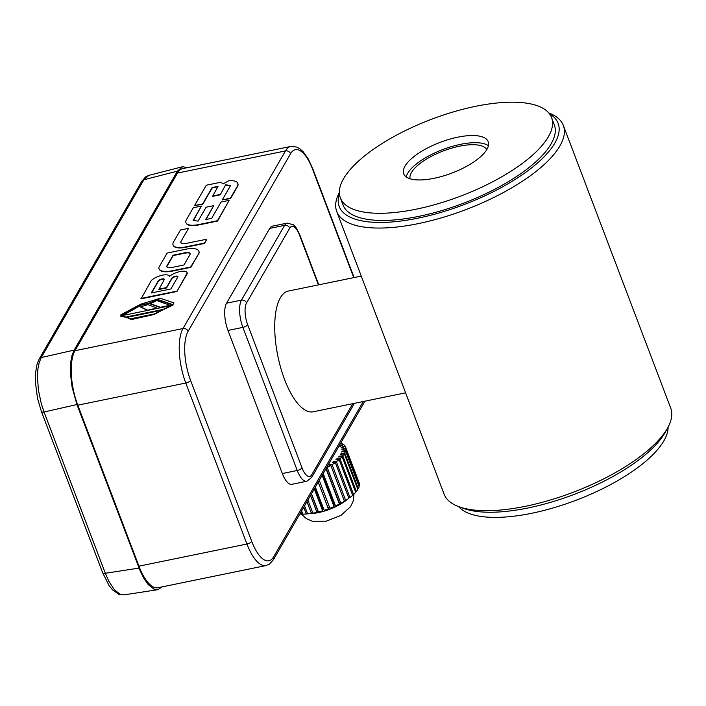 <?xml version="1.0" encoding="UTF-8"?>
<svg xmlns="http://www.w3.org/2000/svg" width="706" height="706" viewBox="0 0 706 706"><rect width="100%" height="100%" fill="white"/><g stroke="black" fill="none" stroke-linecap="round" stroke-linejoin="round"><path stroke-width="1.06" d="M124.018 594.876L120.011 594.24L114.372 589.704L108.918 581.426L105.318 573.272A4.112 1.491 -20.8 0 1 102.688 572.84L109.006 585.433L112.598 589.934L118.829 594.275L124.018 594.876L157.791 589.687L153.802 589.051L148.154 584.515L143.998 578.62L140.203 570.96L76.928 404.556L44.054 411.995L41.275 403.576L38.424 390.118L37.436 377.013L37.877 369.212L39.165 362.61L41.257 357.554L143.856 179.765L148.851 175.37L182.466 166.74L177.409 171.143L143.856 179.765A4.112 3.495 -150 0 0 141.782 181.257L39.183 359.045A4.112 3.495 30 0 1 41.257 357.554L74.13 350.114L177.409 171.143M187.708 167.587L182.466 166.74M74.13 350.114L72.074 355.162L70.794 361.763L70.485 373.792L72.1 387.188L76.928 404.556M157.791 589.687L162.283 586.836M187.284 273.531L187.143 273.178A10.475 3.812 -20.8 0 0 187.055 272.631A10.475 3.812 -20.8 0 0 179.871 271.607A10.475 3.812 -20.8 0 0 169.519 276.337A10.475 3.812 -20.8 0 0 169.484 276.231A10.475 3.812 -20.8 0 0 161.753 275.331A10.475 3.812 -20.8 0 0 151.296 280.529L141.076 298.841L176.924 291.481L187.284 273.531A10.475 3.812 -20.8 0 0 187.187 272.984A10.475 3.812 -20.8 0 0 187.108 272.807M177.965 276.69A3.477 1.262 -20.8 0 0 175.326 276.646A3.477 1.262 -20.8 0 0 172.167 278.217L166.554 287.951L158.859 289.531L164.339 279.435A3.477 1.262 -20.8 0 0 164.313 279.338A3.477 1.262 -20.8 0 0 161.842 279.011A3.477 1.262 -20.8 0 0 158.382 280.661L151.261 292.981L170.878 288.966L177.991 276.637A3.477 1.262 -20.8 0 0 177.965 276.531A3.477 1.262 -20.8 0 0 175.494 276.214A3.477 1.262 -20.8 0 0 172.035 277.855L166.422 287.589L158.718 289.169M164.304 279.488A3.477 1.262 -20.8 0 0 161.674 279.444A3.477 1.262 -20.8 0 0 158.515 281.014L151.649 292.902M176.924 291.481L187.143 273.178M140.935 298.479L176.791 291.128M159.097 268.907A19.971 7.263 -20.8 0 0 159.159 269.083A19.971 7.263 -20.8 0 0 172.935 271.007L190.858 267.336L199.145 252.977A19.618 7.139 -20.8 0 0 199.004 251.574A19.618 7.139 -20.8 0 0 198.924 251.398M190.135 253.692A7.466 2.718 -20.8 0 0 185.113 253.136L173.191 255.581L167.119 266.109A7.175 2.612 -20.8 0 0 166.96 266.965M199.013 252.616A19.618 7.139 -20.8 0 0 198.863 251.212A19.618 7.139 -20.8 0 0 185.078 249.377L167.154 253.057L158.868 267.415A19.971 7.263 -20.8 0 0 159.026 268.73A19.971 7.263 -20.8 0 0 172.802 270.654L190.726 266.974L199.145 252.977M184.972 252.774L173.058 255.219L166.978 265.756A7.175 2.612 -20.8 0 0 166.872 266.789A7.175 2.612 -20.8 0 0 172.052 267.433L183.975 264.988L189.896 254.725A7.466 2.718 -20.8 0 0 190.082 253.507A7.466 2.718 -20.8 0 0 184.972 252.774L185.113 253.136M188.546 228.356L180.445 230.015L173.288 242.423A18.956 6.892 -20.8 0 0 173.076 244.982A18.956 6.892 -20.8 0 0 186.622 246.703L204.546 243.032L206.752 239.202L185.299 243.596A8.154 2.965 159.2 0 1 180.851 242.608A8.154 2.965 159.2 0 1 180.886 241.637L188.546 228.356L180.886 241.637M180.93 242.785A8.154 2.965 159.2 0 1 181.018 241.999M173.155 245.159A18.956 6.892 -20.8 0 0 173.217 245.344A18.956 6.892 -20.8 0 0 186.755 247.065L204.678 243.385L206.752 239.202M206.064 219.504L213.724 205.64L206.09 207.211L198.051 221.146L193.135 220.413L201.422 206.055L193.312 207.714L186.163 220.113A18.956 6.892 -20.8 0 0 185.952 222.672A18.956 6.892 -20.8 0 0 199.498 224.393L217.422 220.722L229.168 200.363L221.057 202.031L211.632 218.366L205.675 219.584L213.724 205.64M186.031 222.849A18.956 6.892 -20.8 0 0 186.093 223.034A18.956 6.892 -20.8 0 0 199.63 224.755L217.554 221.075L229.168 200.363M193.329 220.678L201.422 206.055M223.008 183.657L220.766 182.254L206.293 185.228L194.547 205.578L202.657 203.919L212.082 187.584L218.039 186.358L212.603 196.374L220.228 194.812L225.664 184.796L230.58 185.528L222.293 199.886L230.403 198.227L237.551 185.837A18.956 6.892 -20.8 0 0 237.763 183.269A18.956 6.892 -20.8 0 0 228.629 180.815L223.105 183.895M220.228 194.812L225.664 184.796M194.547 205.578L202.79 204.272L212.215 187.937L217.783 186.799M222.293 199.886L230.535 198.589L237.684 186.199A18.956 6.892 -20.8 0 0 237.896 183.631A18.956 6.892 -20.8 0 0 237.825 183.454M225.805 185.157L230.721 185.89M212.471 196.012L220.095 194.45M173.958 302.892L160.244 298.267L140.662 304.207L120.841 314.823L124.415 314.091L142.074 304.674L148.622 303.324L158.038 299.582L172.917 304.683L173.958 302.892L172.917 304.683M124.415 314.091L120.841 314.823M124.556 314.444L142.074 304.674M142.206 305.027L148.622 303.324M148.754 303.686L158.038 299.582M158.17 299.935L173.058 305.045M150.325 303.651L160.509 307.26L170.04 305.301L156.785 300.535L150.378 303.686M150.519 304.048L160.65 307.613L170.04 305.301M120.144 316.032L126.153 317.382L163.024 309.819L172.573 305.283L120.144 316.032L126.021 317.029L162.883 309.466L172.573 305.283M140.75 307.084L147.36 310.313L156.758 308.001L147.898 304.586L140.626 306.872L147.219 309.952M147.36 310.313L156.758 308.001M126.692 317.418L130.601 319.191L154.438 314.302L162.442 310.084L126.692 317.418L130.469 318.838L154.296 313.949L162.442 310.084M131.943 319.447L153.255 314.691M355.445 491.658L356.371 491.544A36.977 13.449 159.2 0 0 357.871 489.452L344.281 453.676A36.977 13.449 159.2 0 1 342.781 455.767L339.295 456.208L338.624 457.003L342.11 456.553L355.7 492.329A36.977 13.449 159.2 0 1 353.565 494.509L352.382 494.553M342.11 456.553A36.977 13.449 159.2 0 1 339.974 458.732L336.815 458.847L335.924 459.65L339.083 459.535L352.673 495.312A36.977 13.449 159.2 0 1 349.973 497.509L348.535 497.395M339.083 459.535A36.977 13.449 159.2 0 1 336.383 461.733L333.629 461.512L332.544 462.315L335.297 462.536L348.888 498.312A36.977 13.449 159.2 0 1 345.693 500.466L343.981 500.06M335.297 462.536A36.977 13.449 159.2 0 1 332.102 464.689L329.826 464.151L328.572 464.927L330.84 465.466L344.431 501.251A36.977 13.449 159.2 0 1 340.83 503.307L338.88 502.566M325.995 468.643L339.436 504.04A36.977 13.449 159.2 0 1 335.526 505.937L334.388 504.799L333.506 505.196M322.148 475.306L334.035 506.608A36.977 13.449 159.2 0 1 329.923 508.302L319.28 480.292M327.875 507.482L318.23 482.101L328.378 508.885L327.875 507.482L329.393 506.908M328.378 508.885A36.977 13.449 159.2 0 1 324.169 510.332L315.344 487.105M314.302 488.914L322.624 510.809L322.748 509.185L323.63 508.92M322.624 510.809A36.977 13.449 159.2 0 1 318.432 511.965L311.514 493.741M310.508 495.48L316.915 512.327L317.868 510.491M316.915 512.327A36.977 13.449 159.2 0 1 312.864 513.165L307.878 500.042M306.951 501.648L311.417 513.403L312.423 512M311.417 513.403A36.977 13.449 159.2 0 1 307.613 513.889L304.542 505.814M303.712 507.261L306.272 514.003L307.269 512.988M306.272 514.003A36.977 13.449 159.2 0 1 302.83 514.127L301.603 510.915M300.888 512.15L301.638 514.109L302.539 513.368M301.638 514.109A36.977 13.449 159.2 0 1 299.821 513.994M340.345 443.783L341.227 443.28A36.977 13.449 159.2 0 1 343.107 444.215L339.515 445.963L340.089 446.36L343.681 444.612A36.977 13.449 159.2 0 1 344.916 445.865L341.139 447.419L341.466 447.931L345.243 446.377A36.977 13.449 159.2 0 1 345.561 447.039L359.151 482.816A36.977 13.449 159.2 0 1 359.389 483.681L359.248 483.725M345.561 447.039A36.977 13.449 159.2 0 1 345.799 447.904L341.933 449.228L342.013 449.837L345.878 448.513L359.469 484.29A36.977 13.449 159.2 0 1 359.319 486.055L358.922 486.169M345.878 448.513A36.977 13.449 159.2 0 1 345.728 450.278L341.889 451.337L341.704 452.025L345.552 450.966L359.142 486.743A36.977 13.449 159.2 0 1 358.304 488.702L357.642 488.834M339.974 458.732L353.565 494.509M336.815 458.847L337.106 459.606M336.383 461.733L349.973 497.509M333.629 461.512L333.973 462.43M332.102 464.689L345.693 500.466M329.826 464.151L330.276 465.333M330.84 465.466A36.977 13.449 159.2 0 1 327.24 467.531L340.83 503.307M326.772 467.301L327.24 467.531M326.154 468.369L339.101 502.451M323.198 473.497L335.526 505.937M322.774 474.22L334.388 504.799M314.752 488.128L322.748 509.185M311.381 493.962L317.682 510.535M343.107 444.215L343.328 444.789M344.916 445.865L345.128 446.421M345.799 447.904L359.389 483.681M341.933 449.228L342.145 449.793M345.728 450.278L359.319 486.055M341.889 451.337L342.11 451.911M345.552 450.966A36.977 13.449 159.2 0 1 344.713 452.925L358.304 488.702M344.281 453.676L340.566 454.435L340.998 453.684L344.713 452.925M340.998 453.684L341.236 454.302M342.781 455.767L356.371 491.544M339.295 456.208L339.551 456.879M340.336 197.856L343.054 205.014A112.986 41.089 -20.8 0 0 419.002 216.318A112.986 41.089 -20.8 0 0 554.298 124.768L551.58 117.62A112.986 41.089 -20.8 0 0 431.366 119.323A112.986 41.089 -20.8 0 0 340.336 197.856A112.986 41.089 -20.8 0 0 416.284 209.161A112.986 41.089 -20.8 0 0 551.58 117.62M488.402 145.71A45.193 16.441 -20.8 0 0 442.839 149.531A45.193 16.441 -20.8 0 0 406.232 176.924M434.084 178.309A45.193 16.441 -20.8 0 0 488.208 141.685A45.193 16.441 -20.8 0 0 440.12 142.374A45.193 16.441 -20.8 0 0 403.708 173.782A45.193 16.441 -20.8 0 0 434.084 178.309M458.653 506.617A112.986 41.089 -20.8 0 0 531.803 513.262A112.986 41.089 -20.8 0 0 668.097 427.059M177.506 173.058A41.089 15.585 -101.6 0 1 182.836 168.584L290.837 146.433A41.089 15.585 78.4 0 0 285.498 150.907L177.506 173.058L74.986 350.697A41.089 15.585 -101.6 0 0 77.784 405.173L138.941 566.168A41.089 15.585 -101.6 0 0 157.994 587.719L265.985 565.568L269.648 563.97L273.522 559.576A4.112 3.495 -150 0 0 273.69 556.752A36.977 14.023 78.4 0 1 251.742 541.387L190.585 380.384A36.977 14.023 78.4 0 1 188.07 331.361L290.581 153.723A36.977 14.023 78.4 0 1 312.529 169.087A4.112 1.491 -20.8 0 0 312.643 168.399L308.107 158.682L303.306 151.922L299.838 148.772L296.749 147.051L290.837 146.433M352.779 403.655L311.787 474.679A16.432 6.23 78.4 0 1 302.036 467.849A4.112 1.491 159.2 0 1 297.235 470.487A20.545 7.792 78.4 0 0 306.757 481.254L291.86 484.316A20.545 7.792 -101.6 0 1 282.338 473.541L227.976 330.434A20.545 7.792 -101.6 0 1 226.573 303.192L269.745 228.4A20.545 7.792 -101.6 0 1 272.41 226.158L287.307 223.105A20.545 7.792 78.4 0 0 284.642 225.338L269.745 228.4M405.606 392.827L313.137 411.792A61.625 23.377 -101.6 0 1 277.855 356.115A61.625 23.377 -101.6 0 1 288.375 291.048L361.269 276.099M548.783 112.96A121.203 44.081 159.2 0 1 563.335 125.43L670.7 408.068A121.203 44.081 159.2 0 1 667.823 427.58A121.203 44.081 159.2 0 1 525.564 506.273A121.203 44.081 159.2 0 1 459.2 506.82A121.203 44.081 159.2 0 1 444.092 494.147L336.736 211.509A121.203 44.081 159.2 0 1 339.339 192.526M563.335 125.43A121.203 44.081 159.2 0 1 418.199 223.634A121.203 44.081 159.2 0 1 336.736 211.509M667.823 427.58L665.431 431.948A117.09 42.589 159.2 0 1 528 507.976A117.09 42.589 159.2 0 1 463.886 508.514L459.2 506.82M549.444 113.781A117.09 42.589 159.2 0 1 532.112 167.49A117.09 42.589 159.2 0 1 417.917 218.18A117.09 42.589 159.2 0 1 339.383 193.576M486.761 149.61A41.089 14.941 -20.8 0 0 443.368 150.925A41.089 14.941 -20.8 0 0 410.045 178.75M139.047 568.092L105.318 573.272L44.054 411.995A4.112 1.491 159.2 0 1 41.416 411.554L102.688 572.84M349.444 497.465A28.761 10.458 159.2 0 1 348.808 498.101M347.52 499.266A28.761 10.458 159.2 0 1 318.388 512.618A28.761 10.458 159.2 0 1 309.634 513.659M307.516 513.624A28.761 10.458 159.2 0 1 306.704 513.562M312.529 169.087L353.759 277.635M188.07 331.361A4.112 3.495 -150 0 0 182.986 328.546L285.498 150.907A4.112 3.495 30 0 1 290.581 153.723M363.281 401.502L273.69 556.752M251.742 541.387A4.112 1.491 159.2 0 1 246.941 544.017A41.089 15.585 78.4 0 0 265.985 565.568M74.986 350.697L182.986 328.546A41.089 15.585 78.4 0 0 185.784 383.023L246.941 544.017L138.941 566.168M190.585 380.384A4.112 1.491 -20.8 0 1 185.784 383.023L77.784 405.173M282.338 473.541L297.235 470.487L242.873 327.372A4.112 1.491 -20.8 0 0 247.674 324.742A16.432 6.23 78.4 0 1 246.553 302.953A4.112 3.495 -150 0 0 241.47 300.138A20.545 7.792 78.4 0 0 242.873 327.372L227.976 330.434M246.553 302.953L289.725 228.153A4.112 3.495 30 0 0 284.642 225.338L241.47 300.138L226.573 303.192M318.777 284.809L299.591 234.295A4.112 1.491 -20.8 0 1 299.476 234.983A16.432 6.23 78.4 0 0 289.725 228.153M299.476 234.983L318.424 284.88M306.757 481.254L311.628 477.494A4.112 3.495 -150 0 0 311.787 474.679M302.036 467.849L247.674 324.742M39.183 359.045L37.056 364.111L35.406 373.783L35.3 381.408L37.524 398.413L41.416 411.554M148.851 175.37L145.577 176.924L141.782 181.257M301.444 514.1L306.342 518.663L312.387 521.266L326.004 521.231L340.963 515.415L350.653 506.564L353.327 500.757L353.935 494.156M354.112 277.564L312.643 168.399M273.522 559.576L364.94 401.167M299.591 234.295L295.929 227.385L293.484 224.817L287.307 223.105M311.628 477.494L354.43 403.32"/></g></svg>
